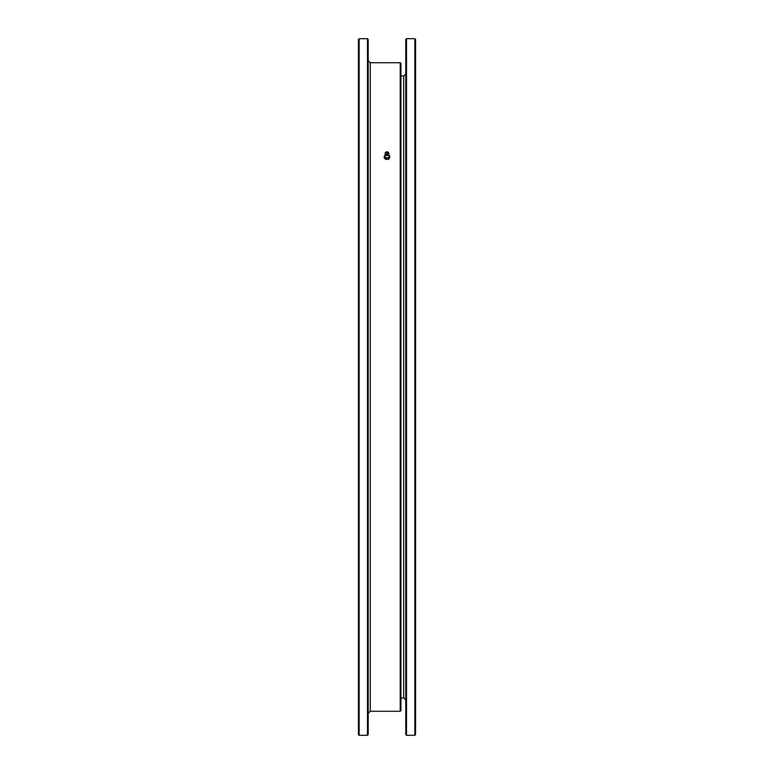<?xml version="1.0" encoding="UTF-8"?>
<svg xmlns="http://www.w3.org/2000/svg" width="774" height="774" viewBox="0 0 774 774"><rect width="100%" height="100%" fill="white"/><g stroke="black" fill="none" stroke-linecap="round" stroke-linejoin="round"><path stroke-width="1.16" d="M414.864 38.7L415.561 39.397L415.561 734.603L414.864 735.3L414.864 38.7L406.505 38.7L406.505 735.3L414.864 735.3M406.505 735.3L405.808 734.603L405.808 39.397L406.505 38.7M359.136 735.3L358.439 734.603L358.439 39.397L359.136 38.7L359.136 735.3L367.495 735.3L367.495 38.7L359.136 38.7M367.495 38.7L368.192 39.397L368.192 734.603L367.495 735.3M400.235 62.733L400.932 63.429L400.932 710.571L400.235 711.267L400.235 62.733L370.282 62.733L370.282 711.267L368.192 713.357M388.761 159.192L385.984 159.492L385.984 158.157L388.761 157.857L388.761 159.192L389.786 157.335L389.786 156L388.016 154.442M388.761 157.857L389.786 156M385.984 159.492L384.214 157.944L384.214 156.609L385.984 158.157M385.239 154.752L384.214 156.609M388.635 154.945A2.438 1.722 180 0 1 388.896 155.148A2.438 1.722 180 0 1 389.274 156.851A2.438 1.722 180 0 1 387.368 157.935A2.438 1.722 180 0 1 385.104 157.306A2.438 1.722 180 0 1 384.726 155.603A2.438 1.722 180 0 1 385.365 154.945M388.509 155.1L388.567 155.023A2.303 1.625 180 0 1 389.274 155.98A2.303 1.625 180 0 1 386.245 157.77A2.303 1.625 180 0 1 385.442 155.042L385.491 155.1A1.829 1.296 0 0 0 388.5 155.11A1.829 1.296 0 0 0 388.809 154.161A1.829 1.296 0 0 0 388.722 153.91M385.278 153.91A1.829 1.296 0 0 0 385.5 155.11M385.82 152.265L385.423 152.71A1.858 1.316 0 0 0 386.632 154.694A1.858 1.316 0 0 0 388.838 153.204A1.858 1.316 0 0 0 388.577 152.71L388.18 152.265A1.393 0.987 0 0 0 385.82 152.265A1.393 0.987 0 0 0 388.374 152.633A1.393 0.987 0 0 0 388.18 152.265M387.135 153.387A0.871 0.619 180 0 1 387 152.168A0.871 0.619 180 0 1 387.135 153.387M400.932 698.032L403.718 698.032L403.718 75.968L400.932 75.968M403.718 698.032L405.808 700.122M403.718 75.968L405.808 73.878M400.235 711.267L370.282 711.267M370.282 62.733L368.192 60.643M386.429 153.252L387.571 153.252"/></g></svg>
